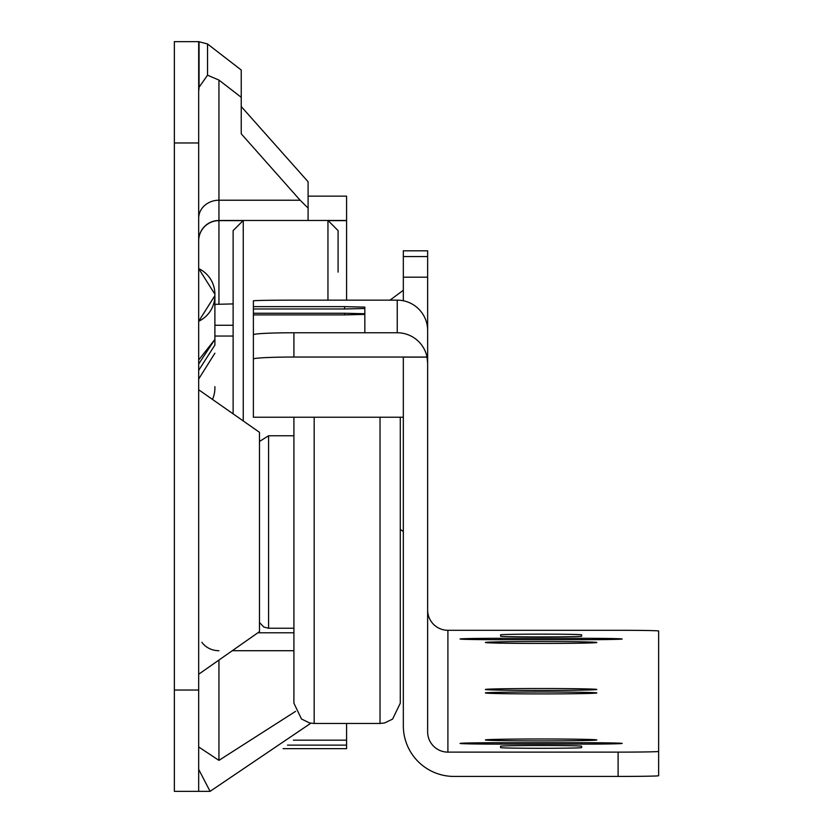 <?xml version="1.0" encoding="UTF-8"?>
<svg xmlns="http://www.w3.org/2000/svg" width="833" height="833" viewBox="0 0 833 833"><rect width="100%" height="100%" fill="white"/><g stroke="black" fill="none" stroke-linecap="round" stroke-linejoin="round"><path stroke-width="1.25" d="M233.125 336.043L214.893 336.043M198.681 674.241L259.469 631.674L259.469 432.306L198.681 389.75M198.681 359.981L214.643 339.749L198.681 364M198.681 370.352L214.893 345.029L214.893 295.642A28.364 28.364 0 0 1 198.681 321.267L214.893 295.642A28.364 28.364 0 0 1 198.681 321.267M212.498 399.424A28.364 28.301 180 0 0 214.893 388.053L214.893 386.637M198.681 268.59A28.364 28.364 0 0 1 214.893 294.216L198.681 268.59A28.364 28.364 0 0 1 214.893 294.216L214.893 295.642M214.893 353.192L198.681 379.015M198.681 142.964L174.368 142.964L174.368 41.65L198.681 41.65L198.681 791.35L174.368 791.35L174.368 690.036L198.681 690.036M174.368 142.964L174.368 690.036M346.59 723.471L346.59 748.648L283.074 748.648M346.59 745.119L287.52 745.119M346.59 740.173L293.403 740.173M233.125 303.92L214.893 304.357M346.59 300.151L346.59 196.151L308.095 196.151M198.681 41.65L207.532 43.972L241.237 70.034L241.237 133.811L300.13 200.222L308.095 208.083L308.095 220.464L218.944 220.464L218.944 303.92M241.237 106.541L308.095 181.75L308.095 208.083M243.257 420.957L243.257 220.464L218.944 220.464A20.263 20.263 0 0 0 198.681 240.727A20.263 20.263 0 0 1 218.944 220.464L218.944 200.222L300.13 200.222M233.125 413.866L233.125 230.595L243.257 220.464L346.59 220.464M198.681 91.651L199.066 87.246L207.532 75.199L218.944 80.072L241.237 97.315M198.681 791.35L210.083 791.35L310.876 723.2M210.083 791.35L198.681 769.369M295.611 711.33L218.944 760.373L198.681 746.951M257.866 632.799L293.914 632.799M380.025 417.239L380.025 723.471L384.607 722.95L392.572 719.118L400.288 703.208L400.288 417.239L400.288 672.408M314.176 417.239L314.176 723.471L309.605 722.95L301.504 719.025L293.914 703.208L293.914 417.239M427.641 413.491L427.641 277.17L403.328 277.17L403.328 300.765M541.117 691.994A55.717 0.958 0 0 0 485.389 692.952A55.717 0.958 0 0 0 541.117 693.91A55.717 0.958 0 0 0 596.834 692.952A55.717 0.958 0 0 0 541.117 691.994M541.117 688.516A55.717 0.958 0 0 0 485.389 689.474A55.717 0.958 0 0 0 541.117 690.432A55.717 0.958 0 0 0 596.834 689.474A55.717 0.958 0 0 0 541.117 688.516M581.632 744.119A40.525 0.698 0 0 0 622.157 743.421A40.525 0.698 0 0 0 581.632 742.724L500.591 742.724A40.525 0.698 0 0 0 460.066 743.421A40.525 0.698 0 0 0 500.591 744.119L581.632 744.119L581.632 742.724M581.632 639.692A40.525 0.698 0 0 0 622.157 639.005A40.525 0.698 0 0 0 581.632 638.307L500.591 638.307A40.525 0.698 0 0 0 460.066 639.005A40.525 0.698 0 0 0 500.591 639.692L581.632 639.692L581.632 638.307M541.117 641.525A55.717 0.958 0 0 0 485.389 642.482A55.717 0.958 0 0 0 541.117 643.44A55.717 0.958 0 0 0 596.834 642.482A55.717 0.958 0 0 0 541.117 641.525M541.117 738.986A55.717 0.958 0 0 0 485.389 739.943A55.717 0.958 0 0 0 541.117 740.901A55.717 0.958 0 0 0 596.834 739.943A55.717 0.958 0 0 0 541.117 738.986M344.57 308.981L364.833 308.491L364.833 307.127L344.57 306.638L344.57 308.981L253.388 308.981L253.388 392.905M344.57 313.25L344.57 314.895L364.833 314.405L364.833 313.739L344.57 313.25L253.388 313.25M344.57 314.895L253.388 314.895M427.641 423.32L427.641 330.534A30.394 30.384 180 0 0 397.247 300.151L293.914 300.151A40.525 0.698 0 0 0 253.388 300.848L253.388 308.981M344.57 306.638L253.388 306.638M403.328 250.806L427.641 250.806L403.328 250.816L403.328 256.564L427.641 256.564L427.641 250.816M427.641 256.564L427.641 277.17M427.027 357.118L403.328 357.118L403.328 725.782A50.657 50.646 180 0 0 453.985 776.429L618.107 776.429L618.107 752.126L447.904 752.126A20.263 20.263 0 0 1 427.641 731.863L427.641 363.209L427.027 357.045A30.394 30.352 -0 0 0 397.247 332.763L293.914 332.763L293.914 357.045L427.027 357.045M403.328 277.17L403.328 256.564M403.328 417.239L253.388 417.239L253.388 334.762A40.525 1.999 0 0 1 293.914 332.763M618.107 752.126A40.525 0.698 0 0 0 658.632 751.428L658.632 630.998A40.525 0.698 0 0 0 618.107 630.3L447.904 630.3L447.904 752.126M427.641 610.037A20.263 20.263 180 0 0 447.904 630.3M500.591 636.214A40.525 0.698 0 0 0 541.117 636.912A40.525 0.698 0 0 0 581.632 636.214L581.632 634.819A40.525 0.698 0 0 0 541.117 634.132A40.525 0.698 0 0 0 500.591 634.819L500.591 636.214M581.632 746.201A40.525 0.698 0 0 0 541.117 745.514A40.525 0.698 0 0 0 500.591 746.201L500.591 747.597A40.525 0.698 0 0 0 541.117 748.294A40.525 0.698 0 0 0 581.632 747.597L581.632 746.201M658.632 751.428L658.632 775.742A40.525 0.698 180 0 1 618.107 776.429M293.914 357.045A40.525 1.999 180 0 0 253.388 359.044M364.833 332.763L364.833 314.405L364.833 332.763M364.833 313.739L364.833 307.127M327.952 300.151L327.952 220.464L338.083 230.595L338.083 272.131M233.125 272.131L233.125 413.314M346.59 220.651L329.899 220.651M241.32 220.651L218.944 220.651A20.263 20.211 180 0 0 198.681 240.862M218.944 80.072L218.944 200.222A20.263 18.066 180 0 0 198.681 218.288M207.532 43.972L207.532 75.199M199.066 87.246L199.066 41.65M232.282 650.708L293.914 650.708M218.944 660.048L218.944 760.373M218.944 650.708A20.263 18.316 0 0 1 201.898 642.305M233.125 325.266L214.893 325.266M293.914 435.753L268.59 435.753L268.59 628.238L263.842 627.062L259.469 622.522M397.247 332.763L397.247 300.151M500.591 638.307L500.591 639.692M500.591 742.724L500.591 744.119M268.59 435.753L259.469 441.469M293.914 628.238L268.59 628.238M380.025 723.471L314.176 723.471M390.011 300.151L403.328 290.259M400.288 529.34L403.328 531.6"/></g></svg>
